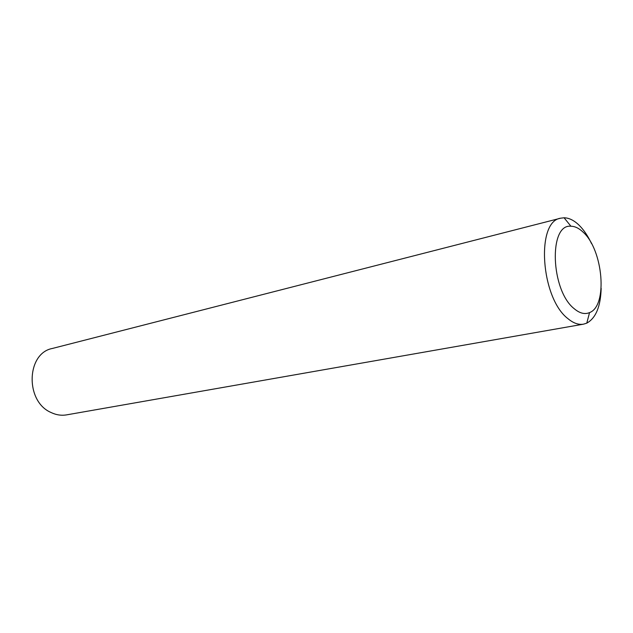<?xml version="1.0" encoding="UTF-8"?>
<svg xmlns="http://www.w3.org/2000/svg" width="633" height="633" viewBox="0 0 633 633"><rect width="100%" height="100%" fill="white"/><g stroke="black" fill="none" stroke-linecap="round" stroke-linejoin="round"><path stroke-width="0.95" d="M591.538 243.618C587.883 235.864 583.666 229.66 578.871 225C573.925 220.284 568.988 217.879 564.066 217.776L560.648 218.195L52.341 348.466C26.364 353.254 24.98 401.409 50.972 412.471C56.147 414.963 61.377 415.754 66.655 414.86L583.491 324.167L586.775 323.147C595.835 318.138 600.638 306.514 601.168 288.276M560.648 218.195C535.732 221.257 540.74 298.072 567.912 318.636C573.324 323.154 578.515 324.998 583.491 324.167M583.017 232.058C578.973 228.22 574.946 226.282 570.942 226.242C548.534 223.631 550.686 290.468 574.218 308.714C579.686 313.327 584.805 314.617 589.56 312.591C608.028 305.889 603.162 249.734 583.017 232.058M570.942 226.242L564.066 217.776M589.56 312.591L586.775 323.147"/></g></svg>
